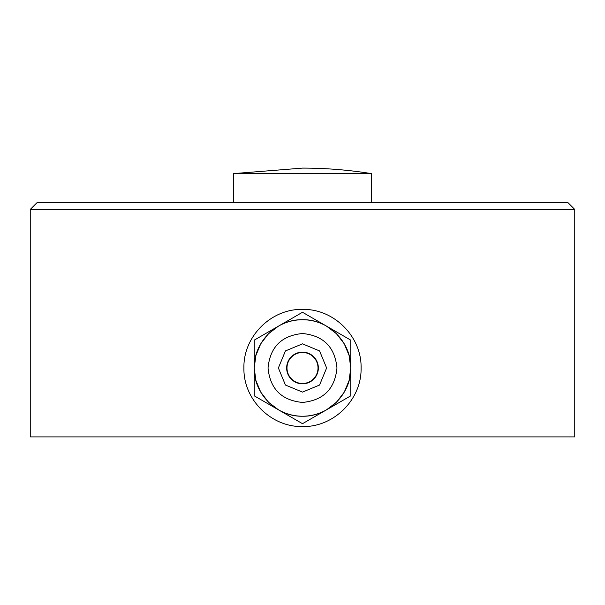 <?xml version="1.0" encoding="UTF-8"?>
<svg xmlns="http://www.w3.org/2000/svg" width="605" height="605" viewBox="0 0 605 605"><rect width="100%" height="100%" fill="white"/><g stroke="black" fill="none" stroke-linecap="round" stroke-linejoin="round"><path stroke-width="0.91" d="M302.5 309.389C271.116 308.671 243.18 336.554 243.913 367.976C243.218 399.353 270.995 427.266 302.5 426.563C333.907 427.296 361.805 399.368 361.087 368.014C361.813 336.554 333.93 308.679 302.5 309.389M302.5 209.451L574.75 209.451L574.75 436.901L30.25 436.901L30.25 209.451L302.5 209.451M30.25 209.451L37.139 202.562L567.861 202.562L574.75 209.451M371.425 173.605A434.224 434.224 0 0 0 302.5 168.099L233.575 173.605L371.425 173.605L371.425 202.562M336.607 402.098L326.624 409.759C319.153 414.032 311.106 416.187 302.5 416.225C328.281 416.883 351.407 393.757 350.749 367.976L350.749 395.836L302.5 423.689L254.251 395.836L254.251 340.123L302.5 312.271L326.624 326.193L336.433 333.68M350.749 368.241L349.1 380.462L344.283 392.101L336.788 401.917M336.622 333.869L344.283 343.852L349.1 355.49L350.749 367.727M268.393 333.854L278.376 326.193C285.847 321.921 293.894 319.765 302.5 319.727C311.106 319.765 319.145 321.921 326.624 326.193L350.749 340.123L350.749 367.976C351.407 342.196 328.281 319.069 302.5 319.727C276.719 319.069 253.593 342.196 254.251 367.976C253.593 393.757 276.719 416.883 302.5 416.225C293.894 416.187 285.855 414.032 278.376 409.759L268.567 402.28M254.251 367.719L255.9 355.49L260.717 343.852L268.212 334.036M302.5 343.852L285.439 350.923L278.376 367.976L285.439 385.037L302.5 392.101L319.561 385.037L326.624 367.976L319.561 350.923L302.5 343.852L285.439 350.923L278.376 367.976L285.439 385.037L302.5 392.101L319.561 385.037L326.624 367.976L319.561 350.923L302.5 343.852M302.5 383.827A15.851 15.851 0 0 1 286.649 367.976A15.851 15.851 0 0 1 302.5 352.125A15.851 15.851 0 0 1 318.351 367.976A15.851 15.851 0 0 1 302.5 383.827M268.378 402.091L260.717 392.101L255.9 380.462L254.251 368.226M302.5 352.473A15.511 15.511 0 0 1 315.931 375.735A15.511 15.511 0 0 1 289.069 375.735A15.511 15.511 0 0 1 302.5 352.473M302.5 416.225C328.281 416.883 351.407 393.757 350.749 367.976C351.407 342.196 328.281 319.069 302.5 319.727M302.5 402.438C323.433 400.397 334.92 388.909 336.962 367.976C334.92 347.043 323.433 335.556 302.5 333.514C281.567 335.556 270.08 347.043 268.038 367.976C270.08 388.909 281.567 400.397 302.5 402.438M233.575 173.605L233.575 202.562"/></g></svg>
